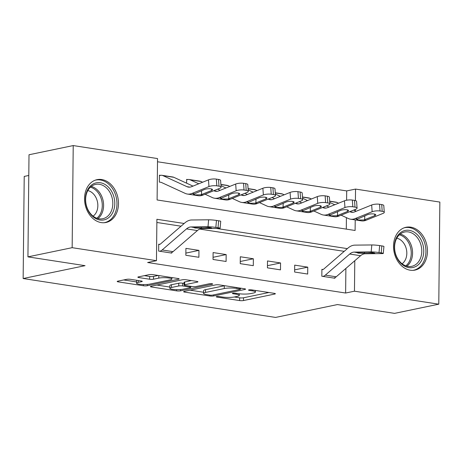 <?xml version="1.0" encoding="UTF-8"?>
<svg xmlns="http://www.w3.org/2000/svg" width="463" height="463" viewBox="0 0 463 463"><rect width="100%" height="100%" fill="white"/><g stroke="black" fill="none" stroke-linecap="round" stroke-linejoin="round"><path stroke-width="0.69" d="M216.655 296.592A1.927 0.341 -179.4 0 0 216.221 296.8A1.927 0.341 -179.4 0 0 216.933 297.072L239.626 300.574A2.755 0.486 -179.4 0 0 243.497 300.539L274.744 294.051A2.755 0.486 -179.4 0 0 275.363 293.75A2.755 0.486 -179.4 0 0 274.345 293.357L251.652 289.861A1.927 0.341 -179.4 0 0 248.944 289.884A1.927 0.341 -179.4 0 0 248.509 290.093A1.927 0.341 -179.4 0 0 249.221 290.365L252.161 290.822A8.809 1.563 -179.4 0 1 255.414 292.066A8.809 1.563 -179.4 0 1 253.44 293.027L250.836 293.565A8.809 1.563 -179.4 0 1 238.445 293.669L235.511 293.218A1.927 0.341 -179.4 0 0 232.796 293.235A1.927 0.341 -179.4 0 0 232.368 293.449A1.927 0.341 -179.4 0 0 233.08 293.721L236.014 294.173A8.809 1.563 -179.4 0 1 239.267 295.417A8.809 1.563 -179.4 0 1 237.293 296.378L234.689 296.922A8.809 1.563 -179.4 0 1 222.298 297.02L219.364 296.569A1.927 0.341 -179.4 0 0 216.655 296.592M101.744 179.546A21.871 16.732 -101.7 0 1 118.354 200.676A21.871 16.732 -101.7 0 1 105.963 222.489A21.871 16.732 -101.7 0 1 101.293 222.599A21.871 16.732 -101.7 0 1 84.677 201.469A21.871 16.732 -101.7 0 1 97.068 179.656A21.871 16.732 -101.7 0 1 101.744 179.546M410.71 227.159A21.871 16.732 -101.7 0 1 427.326 248.29A21.871 16.732 -101.7 0 1 414.935 270.103A21.871 16.732 -101.7 0 1 410.259 270.213A21.871 16.732 -101.7 0 1 393.648 249.082A21.871 16.732 -101.7 0 1 406.039 227.269A21.871 16.732 -101.7 0 1 410.71 227.159M130.45 279.316A2.755 0.486 -179.4 0 0 126.578 279.351L117.81 281.168A2.755 0.486 -179.4 0 0 117.191 281.469A2.755 0.486 -179.4 0 0 118.21 281.863L143.408 285.746A2.755 0.486 -179.4 0 0 147.28 285.712L178.533 279.224A2.755 0.486 -179.4 0 0 179.146 278.923A2.755 0.486 -179.4 0 0 178.133 278.529L152.929 274.646A2.755 0.486 -179.4 0 0 149.057 274.681L138.466 276.88A2.755 0.486 -179.4 0 0 137.852 277.181A2.755 0.486 -179.4 0 0 138.865 277.569L149.653 279.23A2.755 0.486 -179.4 0 0 153.525 279.201L158.774 278.107A7.362 1.302 -179.4 0 1 166.958 277.788A7.362 1.302 -179.4 0 1 171.854 279.067A7.362 1.302 -179.4 0 1 170.205 279.872L149.63 284.143A7.362 1.302 -179.4 0 1 141.446 284.467A7.362 1.302 -179.4 0 1 136.556 283.188A7.362 1.302 -179.4 0 1 138.206 282.384L141.632 281.672A2.755 0.486 -179.4 0 0 142.251 281.371A2.755 0.486 -179.4 0 0 141.232 280.983L130.45 279.316M346.596 200.23L346.694 190.918L355.538 189.083L439.85 202.076L438.779 304.179L394.563 313.37L337.452 304.567L275.549 317.427L23.15 278.529L85.053 265.669L27.936 256.867L72.153 247.682L73.223 145.573L157.536 158.566L157.102 199.964L355.104 230.476L355.214 219.908M438.779 304.179L354.467 291.186L354.785 260.727M184.17 223.484L156.899 219.283L156.465 260.675L147.622 262.515L345.624 293.027L354.467 291.186M156.465 260.675L72.153 247.682M184.228 291.406A2.755 0.486 -179.4 0 0 183.614 291.707A2.755 0.486 -179.4 0 0 184.633 292.095L209.832 295.979A2.755 0.486 -179.4 0 0 213.703 295.95L244.95 289.456A2.755 0.486 -179.4 0 0 245.569 289.155A2.755 0.486 -179.4 0 0 244.551 288.767L219.352 284.884A2.755 0.486 -179.4 0 0 215.48 284.913L184.228 291.406M176.623 290.862L151.418 286.979A2.755 0.486 -179.4 0 1 150.406 286.591A2.755 0.486 -179.4 0 1 151.019 286.29L182.266 279.797A2.755 0.486 -179.4 0 1 186.138 279.768L196.925 281.429A2.755 0.486 -179.4 0 1 197.944 281.817A2.755 0.486 -179.4 0 1 197.325 282.117L184.65 284.751A2.755 0.486 -179.4 0 0 184.037 285.052A2.755 0.486 -179.4 0 0 185.05 285.44L192.209 286.545A2.755 0.486 -179.4 0 0 196.081 286.51L209.27 283.773A1.927 0.341 -179.4 0 1 211.412 283.686A1.927 0.341 -179.4 0 1 212.696 284.022A1.927 0.341 -179.4 0 1 212.262 284.23L180.495 290.833A2.755 0.486 -179.4 0 1 176.623 290.862L176.635 289.659M345.624 293.027L345.884 268.436M344.217 251.345L199.744 229.081M181.033 226.199L156.864 222.477M383.289 253.423A5.608 0.446 -174.9 0 0 381.205 252.879L381.836 245.922A5.608 0.446 5.1 0 1 383.92 246.461L383.289 253.423A5.608 0.446 -174.9 0 1 382.056 253.591L365.157 253.77A14.023 8.681 98.8 0 0 360.573 255.715L336.225 276.799A9.816 6.077 -81.2 0 1 333.794 278.072L322.914 276.399A9.816 6.077 -81.2 0 0 325.35 275.12L349.692 254.037A14.023 8.681 98.8 0 1 354.276 252.092L371.176 251.913L371.806 244.95L354.901 245.13A21.032 13.028 98.8 0 0 348.026 248.046L323.683 269.13A2.807 1.736 -81.2 0 1 322.989 269.495L321.901 269.327L321.826 276.232L334.882 278.24L334.888 277.696M307.756 267.151L294.7 265.137L294.63 272.036L307.687 274.05L307.756 267.151L294.653 269.871M280.561 262.961L267.504 260.947L267.429 267.846L280.485 269.86L280.561 262.961L267.452 265.681M253.359 258.771L240.309 256.757L240.233 263.655L253.29 265.669L253.359 258.771L240.256 261.491M226.164 254.575L213.107 252.566L213.038 259.465L226.089 261.473L226.164 254.575L213.061 257.301M198.963 250.385L185.912 248.371L185.837 255.275L198.893 257.283L198.963 250.385L185.86 253.105M220.104 228.271A5.608 0.446 -174.9 0 0 218.021 227.732L218.646 220.776A5.608 0.446 5.1 0 1 220.729 221.314L220.104 228.271A5.608 0.446 -174.9 0 1 218.872 228.438L201.966 228.618A14.023 8.681 98.8 0 0 197.388 230.562L173.04 251.652A9.816 6.077 -81.2 0 1 170.61 252.925L159.729 251.247A9.816 6.077 -81.2 0 0 162.16 249.974L186.508 228.89A14.023 8.681 98.8 0 1 191.092 226.945L207.991 226.766L208.616 219.803L191.717 219.983A21.032 13.028 98.8 0 0 184.841 222.9L160.493 243.984A2.807 1.736 -81.2 0 1 159.799 244.348L158.711 244.18L158.641 251.079L171.692 253.093L171.698 252.549M346.694 190.918L157.501 161.761M346.295 229.121L346.411 217.639M186.63 179.777L187.718 179.551L186.635 179.384L186.595 183.174M159.428 175.587L160.522 175.355L159.434 175.188L159.365 182.092L160.453 182.26A2.807 1.736 98.8 0 1 160.846 182.248A2.807 1.736 98.8 0 1 161.141 182.335L185.148 193.372A21.032 13.028 -81.2 0 0 187.341 194.038A21.032 13.028 -81.2 0 0 191.995 193.441L208.963 186.583L208.483 179.852A5.608 1.522 -4.1 0 1 216.348 179.106L218.524 179.441A5.608 1.522 -4.1 0 1 220.602 180.46L221.088 187.191A5.608 1.522 175.9 0 0 219.011 186.167L218.524 179.441M28.787 175.471L24.221 176.42L23.15 278.529M27.936 256.867L29.007 154.758L73.223 145.573M355.306 210.868L355.324 209.421M355.416 200.589L355.538 189.083M347.354 248.631L216.505 228.467M234.33 296.991L239.655 297.813A2.755 0.486 -179.4 0 0 243.526 297.778L268.87 292.518M190.131 290.179L203.575 292.251M209.913 295.116A1.927 0.341 -179.4 0 0 212.621 295.093L240.054 289.392A1.927 0.341 -179.4 0 0 240.482 289.184A1.927 0.341 -179.4 0 0 239.77 288.912L236.674 288.432A8.809 1.563 -179.4 0 0 224.289 288.536L205.537 292.431A8.809 1.563 -179.4 0 0 203.564 293.392A8.809 1.563 -179.4 0 0 206.816 294.636L209.913 295.116M224.677 285.706A8.809 1.563 -179.4 0 0 224.318 285.775L224.289 288.536M203.564 293.392L203.593 290.631A8.809 1.563 -179.4 0 1 205.566 289.67L224.318 285.775M169.863 287.06L156.922 285.063M191.451 280.584L184.679 281.99A2.755 0.486 -179.4 0 0 184.066 282.291L184.037 285.052M171.501 287.482A7.362 1.302 -179.4 0 0 169.852 288.287A7.362 1.302 -179.4 0 0 174.742 289.566A7.362 1.302 -179.4 0 0 182.926 289.242L190.177 287.737A2.755 0.486 -179.4 0 0 190.791 287.436A2.755 0.486 -179.4 0 0 189.778 287.048L182.619 285.943A2.755 0.486 -179.4 0 0 178.747 285.978L171.501 287.482L171.53 284.722A7.362 1.302 -179.4 0 0 169.88 285.526L169.852 288.287M171.53 284.722L178.776 283.217A2.755 0.486 -179.4 0 1 182.648 283.188L184.054 283.402M136.637 280.271A7.362 1.302 -179.4 0 0 136.585 280.428L136.556 283.188M144.369 275.653L149.682 276.475A2.755 0.486 -179.4 0 0 153.554 276.44L158.242 275.468M171.866 277.852L172.658 277.69M123.714 279.947L136.568 281.926M329.679 201.168L335.982 202.14A9.816 6.077 98.8 0 1 337.006 202.453L338.598 203.182M353.645 210.104L356.169 211.261M341.069 215.179L348.338 218.524A21.032 13.028 -81.2 0 0 350.532 219.184L361.412 220.863A21.032 13.028 -81.2 0 0 366.059 220.266L383.028 213.408A5.608 1.522 175.9 0 0 384.273 212.338A5.608 1.522 175.9 0 0 382.195 211.319L381.715 204.588A5.608 1.522 -4.1 0 1 383.792 205.607L384.273 212.338M350.532 219.184A21.032 13.028 -81.2 0 0 355.179 218.588L372.154 211.73L371.667 204.999A5.608 1.522 -4.1 0 1 379.538 204.252L381.715 204.588M349.791 211.655L350.138 211.817A14.023 8.681 -81.2 0 0 351.596 212.257A14.023 8.681 -81.2 0 0 354.699 211.857L371.667 204.999M329.772 202.447L334.749 204.739M364.04 219.954L358.31 220.047L356.655 219.421L367.778 214.589A4.485 1.221 -4.1 0 1 374.075 213.993A4.485 1.221 -4.1 0 1 375.736 214.809A4.485 1.221 -4.1 0 1 374.741 215.665L364.04 219.954L366.059 220.266M379.538 204.252L380.019 210.983L382.195 211.319M380.019 210.983A5.608 1.522 175.9 0 0 372.154 211.73M322.989 269.495L321.895 269.726M381.836 245.922L379.66 245.587L379.029 252.543A5.608 0.446 -174.9 0 0 371.176 251.913M371.806 244.95A5.608 0.446 5.1 0 1 379.66 245.587M381.205 252.879L379.029 252.543M364.474 252.306L364.497 253.452L358.177 253.157L356.62 252.451L366.835 252.283A4.485 0.359 5.1 0 1 373.114 252.786A4.485 0.359 5.1 0 1 374.781 253.22A4.485 0.359 5.1 0 1 373.797 253.354L373.838 252.908M364.497 253.452L373.797 253.354M356.522 252.543L354.276 252.092M302.478 196.978L308.786 197.95A9.816 6.077 98.8 0 1 309.811 198.257L311.402 198.992M326.444 205.908L328.973 207.071M313.873 210.989L321.137 214.328A21.032 13.028 -81.2 0 0 323.33 214.994L334.211 216.672A21.032 13.028 -81.2 0 0 338.864 216.076L355.833 209.218A5.608 1.522 175.9 0 0 357.077 208.147A5.608 1.522 175.9 0 0 354.999 207.123L354.513 200.398A5.608 1.522 -4.1 0 1 356.591 201.417L357.077 208.147M323.33 214.994A21.032 13.028 -81.2 0 0 327.983 214.398L344.952 207.54L344.472 200.809A5.608 1.522 -4.1 0 1 352.337 200.062L354.513 200.398M322.595 207.465L322.937 207.621A14.023 8.681 -81.2 0 0 324.401 208.066A14.023 8.681 -81.2 0 0 327.503 207.667L344.472 200.809M302.57 198.257L307.554 200.548M336.844 215.764L331.109 215.856L329.453 215.231L340.583 210.399A4.485 1.221 -4.1 0 1 346.88 209.797A4.485 1.221 -4.1 0 1 348.541 210.613A4.485 1.221 -4.1 0 1 347.545 211.475L336.844 215.764L338.864 216.076M352.337 200.062L352.823 206.787L354.999 207.123M352.823 206.787A5.608 1.522 175.9 0 0 344.952 207.54M275.282 192.787L281.585 193.76A9.816 6.077 98.8 0 1 282.609 194.066L284.201 194.801M299.248 201.718L301.778 202.881M286.678 206.799L293.941 210.138A21.032 13.028 -81.2 0 0 296.135 210.804L307.015 212.476A21.032 13.028 -81.2 0 0 311.663 211.88L328.637 205.028A5.608 1.522 175.9 0 0 329.876 203.951A5.608 1.522 175.9 0 0 327.798 202.933L327.318 196.202A5.608 1.522 -4.1 0 1 329.396 197.226L329.876 203.951M296.135 210.804A21.032 13.028 -81.2 0 0 300.788 210.208L317.757 203.35L317.277 196.619A5.608 1.522 -4.1 0 1 325.142 195.866L327.318 196.202M295.4 203.274L295.741 203.431A14.023 8.681 -81.2 0 0 297.2 203.876A14.023 8.681 -81.2 0 0 300.302 203.477L317.277 196.619M275.375 194.066L280.352 196.358M309.643 211.574L303.913 211.66L302.258 211.035L313.387 206.209A4.485 1.221 -4.1 0 1 319.678 205.607A4.485 1.221 -4.1 0 1 321.339 206.423A4.485 1.221 -4.1 0 1 320.35 207.279L309.643 211.574L311.663 211.88M325.142 195.866L325.622 202.597L327.798 202.933M325.622 202.597A5.608 1.522 175.9 0 0 317.757 203.35M248.087 188.597L254.39 189.57A9.816 6.077 98.8 0 1 255.414 189.876L257.006 190.611M272.047 197.527L274.576 198.691M259.477 202.609L266.746 205.948A21.032 13.028 -81.2 0 0 268.939 206.614L279.814 208.286A21.032 13.028 -81.2 0 0 284.467 207.69L301.436 200.832A5.608 1.522 175.9 0 0 302.68 199.761A5.608 1.522 175.9 0 0 300.603 198.743L300.122 192.012A5.608 1.522 -4.1 0 1 302.194 193.03L302.68 199.761M268.939 206.614A21.032 13.028 -81.2 0 0 273.587 206.012L290.556 199.159L290.075 192.429A5.608 1.522 -4.1 0 1 297.946 191.676L300.122 192.012M268.199 199.084L268.54 199.24A14.023 8.681 -81.2 0 0 270.004 199.68A14.023 8.681 -81.2 0 0 273.106 199.287L290.075 192.429M248.174 189.876L253.157 192.162M282.447 207.378L276.718 207.47L275.063 206.845L286.186 202.018A4.485 1.221 -4.1 0 1 292.483 201.417A4.485 1.221 -4.1 0 1 294.144 202.233A4.485 1.221 -4.1 0 1 293.148 203.089L282.447 207.378L284.467 207.69M297.946 191.676L298.427 198.407L300.603 198.743M298.427 198.407A5.608 1.522 175.9 0 0 290.556 199.159M220.886 184.407L227.188 185.374A9.816 6.077 98.8 0 1 228.213 185.686L229.81 186.415M244.852 193.337L247.381 194.501M232.281 198.419L239.545 201.758A21.032 13.028 -81.2 0 0 241.738 202.418L252.619 204.096A21.032 13.028 -81.2 0 0 257.266 203.5L274.241 196.642A5.608 1.522 175.9 0 0 275.479 195.571A5.608 1.522 175.9 0 0 273.407 194.553L272.921 187.822A5.608 1.522 -4.1 0 1 274.999 188.84L275.479 195.571M241.738 202.418A21.032 13.028 -81.2 0 0 246.391 201.822L263.36 194.964L262.88 188.238A5.608 1.522 -4.1 0 1 270.745 187.486L272.921 187.822M241.003 194.894L241.345 195.05A14.023 8.681 -81.2 0 0 242.809 195.49A14.023 8.681 -81.2 0 0 245.905 195.091L262.88 188.238M220.978 185.686L225.956 187.972M255.252 203.188L249.516 203.28L247.861 202.655L258.991 197.828A4.485 1.221 -4.1 0 1 265.282 197.226A4.485 1.221 -4.1 0 1 266.943 198.042A4.485 1.221 -4.1 0 1 265.953 198.899L255.252 203.188L257.266 203.5M270.745 187.486L271.231 194.217L273.407 194.553M271.231 194.217A5.608 1.522 175.9 0 0 263.36 194.964M396.45 237.704A18.925 14.475 -101.7 0 1 416.584 233.977A18.925 14.475 -101.7 0 1 421.695 260.252A18.925 14.475 -101.7 0 1 401.56 263.979A18.925 14.475 -101.7 0 1 396.45 237.704M419.872 259.604A17.525 13.404 78.3 0 0 419.015 240.199A17.525 13.404 78.3 0 0 404.621 232.004A17.525 13.404 78.3 0 0 396.502 238.723A17.525 13.404 78.3 0 0 397.358 258.123A17.525 13.404 78.3 0 0 411.752 266.323A17.525 13.404 78.3 0 0 419.872 259.604M396.779 238.19A13.797 10.556 -101.7 0 1 405.31 259.893A13.797 10.556 -101.7 0 1 402.092 263.771M412.984 270.351A21.732 16.622 78.3 0 0 413.488 270.259A21.732 16.622 78.3 0 0 423.564 261.925A21.732 16.622 78.3 0 0 422.499 237.866A21.732 16.622 78.3 0 0 404.65 227.703A21.732 16.622 78.3 0 0 404.147 227.819M99.91 219.994A18.925 14.475 -101.7 0 1 85.418 199.102A18.925 14.475 -101.7 0 1 100.297 182.74A18.925 14.475 -101.7 0 1 114.789 203.627A18.925 14.475 -101.7 0 1 99.91 219.994M99.4 184.303A17.525 13.404 78.3 0 0 95.656 184.39A17.525 13.404 78.3 0 0 85.724 201.868A17.525 13.404 78.3 0 0 99.036 218.796A17.525 13.404 78.3 0 0 102.78 218.71A17.525 13.404 78.3 0 0 112.712 201.231A17.525 13.404 78.3 0 0 99.4 184.303M104.019 222.738A21.732 16.622 78.3 0 0 104.522 222.645A21.732 16.622 78.3 0 0 116.832 200.971A21.732 16.622 78.3 0 0 100.326 179.98A21.732 16.622 78.3 0 0 95.685 180.09A21.732 16.622 78.3 0 0 95.181 180.205M87.814 190.577A13.797 10.556 -101.7 0 1 97.473 201.914A13.797 10.556 -101.7 0 1 93.127 216.157M187.718 179.551A9.816 6.077 98.8 0 1 189.112 179.511L199.993 181.183A9.816 6.077 98.8 0 1 201.017 181.496L202.609 182.225M217.656 189.147L220.18 190.305M205.08 194.223L212.349 197.568A21.032 13.028 -81.2 0 0 214.543 198.228L225.417 199.906A21.032 13.028 -81.2 0 0 230.07 199.31L247.039 192.452A5.608 1.522 175.9 0 0 248.284 191.381A5.608 1.522 175.9 0 0 246.206 190.362L245.726 183.632A5.608 1.522 -4.1 0 1 247.803 184.65L248.284 191.381M214.543 198.228A21.032 13.028 -81.2 0 0 219.19 197.632L236.165 190.773L235.679 184.042A5.608 1.522 -4.1 0 1 243.55 183.296L245.726 183.632M213.802 190.698L214.149 190.86A14.023 8.681 -81.2 0 0 215.608 191.3A14.023 8.681 -81.2 0 0 218.71 190.901L235.679 184.042M189.112 179.511A9.816 6.077 98.8 0 1 190.137 179.818L198.76 183.782M228.051 198.997L222.321 199.09L220.666 198.465L231.789 193.632A4.485 1.221 -4.1 0 1 238.086 193.036A4.485 1.221 -4.1 0 1 239.747 193.852A4.485 1.221 -4.1 0 1 238.752 194.709L228.051 198.997L230.07 199.31M243.55 183.296L244.03 190.027L246.206 190.362M244.03 190.027A5.608 1.522 175.9 0 0 236.165 190.773M160.522 175.355A9.816 6.077 98.8 0 1 161.917 175.315L172.797 176.993A9.816 6.077 98.8 0 1 173.816 177.3L192.984 186.114M187.341 194.038L198.222 195.716A21.032 13.028 -81.2 0 0 202.875 195.12L219.844 188.262A5.608 1.522 175.9 0 0 221.088 187.191M161.917 175.315A9.816 6.077 98.8 0 1 162.941 175.627L186.948 186.664A14.023 8.681 -81.2 0 0 188.412 187.11A14.023 8.681 -81.2 0 0 191.508 186.711L208.483 179.852M200.855 194.807L195.12 194.9L193.465 194.275L204.594 189.442A4.485 1.221 -4.1 0 1 210.885 188.84A4.485 1.221 -4.1 0 1 212.552 189.656A4.485 1.221 -4.1 0 1 211.556 190.519L200.855 194.807L202.875 195.12M216.348 179.106L216.834 185.831L219.011 186.167M216.834 185.831A5.608 1.522 175.9 0 0 208.963 186.583M159.799 244.348L158.711 244.574M218.646 220.776L216.47 220.44L215.845 227.397A5.608 0.446 -174.9 0 0 207.991 226.766M208.616 219.803A5.608 0.446 5.1 0 1 216.47 220.44M218.021 227.732L215.845 227.397M201.289 227.159L201.312 228.305L194.992 228.01L193.436 227.304L203.645 227.13A4.485 0.359 5.1 0 1 209.93 227.64A4.485 0.359 5.1 0 1 211.597 228.074A4.485 0.359 5.1 0 1 210.607 228.207L210.648 227.761M201.312 228.305L210.607 228.207M193.337 227.397L191.092 226.945M216.939 296.546L216.933 297.072M249.227 289.838L249.221 290.365M233.086 293.189L233.08 293.721M236.026 293.293L236.014 294.173M252.167 289.942L252.161 290.822M274.75 293.438L274.744 294.051M243.526 297.778L243.497 300.539M239.655 297.813L239.626 300.574M244.956 288.843L244.95 289.456M213.715 294.867L213.703 295.95M209.843 295.105L209.832 295.979M184.639 291.32L184.633 292.095M239.782 288.032L239.77 288.912M236.686 287.558L236.674 288.432M205.566 289.67L205.537 292.431M151.43 286.203L151.418 286.979M197.331 281.504L197.325 282.117M184.679 281.99L184.65 284.751M212.268 283.802L212.262 284.23M180.506 289.56L180.495 290.833M189.784 286.169L189.778 287.048M182.648 283.188L182.619 285.943M178.776 283.217L178.747 285.978M141.637 281.058L141.632 281.672M138.223 280.514L138.206 282.384M158.803 275.554L158.774 278.107M153.554 276.44L153.525 279.201M149.682 276.475L149.653 279.23M138.877 276.793L138.865 277.569M178.539 278.61L178.533 279.224M147.298 284.456L147.28 285.712M143.426 284.56L143.408 285.746M118.215 281.087L118.21 281.863M355.179 218.588L357.199 218.901M350.138 211.817L353.124 212.274M329.691 201.324L337.006 202.453M374.741 215.665L374.631 214.097M364.798 215.799L364.636 219.746M365.157 253.77L362.813 253.406M360.573 255.715L349.692 254.037M336.225 276.799L325.35 275.12M327.983 214.398L330.003 214.71M322.937 207.621L325.929 208.084M302.489 197.134L309.811 198.257M347.545 211.475L347.435 209.907M337.602 211.603L337.434 215.555M300.788 210.208L302.802 210.515M295.741 203.431L298.728 203.894M275.294 192.938L282.609 194.066M320.35 207.279L320.234 205.717M310.401 207.412L310.239 211.365M273.587 206.012L275.607 206.324M268.54 199.24L271.532 199.703M248.093 188.748L255.414 189.876M293.148 203.089L293.038 201.527M283.206 203.222L283.038 207.175M246.391 201.822L248.411 202.134M241.345 195.05L244.331 195.508M220.897 184.558L228.213 185.686M265.953 198.899L265.837 197.336M256.004 199.032L255.842 202.985M400.24 234.052A17.525 13.404 -101.7 0 1 410.658 261.514A17.525 13.404 -101.7 0 1 406.919 266.19M405.814 265.849A16.952 12.964 78.3 0 0 409.402 261.358A16.952 12.964 78.3 0 0 399.366 234.805M91.275 186.439A17.525 13.404 -101.7 0 1 103.127 200.739A17.525 13.404 -101.7 0 1 97.948 218.577M96.848 218.235A16.952 12.964 78.3 0 0 101.819 201.011A16.952 12.964 78.3 0 0 90.401 187.191M219.19 197.632L221.21 197.944M214.149 190.86L217.135 191.317M190.137 179.818L201.017 181.496M238.752 194.709L238.642 193.14M228.809 194.842L228.647 198.789M191.995 193.441L194.014 193.754M186.948 186.664L189.94 187.127M162.941 175.627L173.816 177.3M211.556 190.519L211.446 188.95M201.608 190.646L201.446 194.599M201.966 228.618L199.628 228.259M197.388 230.562L186.508 228.89M173.04 251.652L162.16 249.974M239.284 293.785L239.267 295.417M255.431 290.446L255.414 292.066M240.494 288.142L240.482 289.184M190.802 286.325L190.791 287.436M171.866 277.569L171.854 279.067M413.488 270.259L413.054 270.346M404.65 227.703L404.216 227.79M104.522 222.645L104.088 222.732M95.685 180.09L95.245 180.176"/></g></svg>
